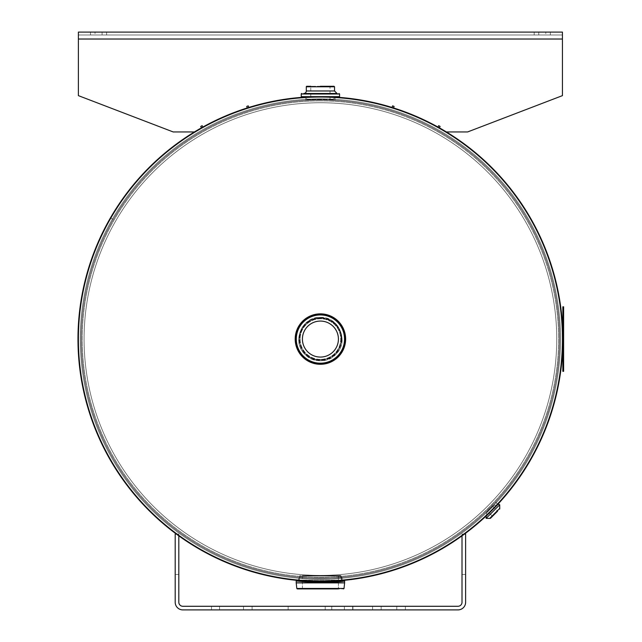 <?xml version="1.0" encoding="UTF-8"?>
<svg xmlns="http://www.w3.org/2000/svg" width="642" height="642" viewBox="0 0 642 642"><rect width="100%" height="100%" fill="white"/><g stroke="black" fill="none" stroke-linecap="round" stroke-linejoin="round"><path stroke-width="0.48" stroke-dasharray="3.21 2.41" d="M335.036 100.312L335.036 97.078C335.935 96.605 304.886 96.605 305.793 97.078L305.793 100.312C304.886 99.831 335.935 99.831 335.036 100.312C335.935 99.831 304.886 99.831 305.793 100.312M326.008 96.701L323.223 96.653M317.597 96.653L314.813 96.701M342.098 577.294L342.098 580.529C343.43 581.588 297.39 581.588 298.731 580.529C297.39 581.588 343.43 581.588 342.098 580.529C343.43 581.588 297.39 581.588 298.731 580.529C297.39 581.588 343.43 581.588 342.098 580.529C343.43 581.588 297.39 581.588 298.731 580.529L298.731 577.294C297.39 578.362 343.43 578.362 342.098 577.294C343.43 578.362 297.39 578.362 298.731 577.294C297.39 578.362 343.43 578.362 342.098 577.294L342.098 580.529L342.098 577.294C343.43 578.362 297.39 578.362 298.731 577.294C297.39 578.362 343.43 578.362 342.098 577.294C343.43 578.362 297.39 578.362 298.731 577.294L298.731 580.529L298.731 577.294M491.836 510.494L497.791 504.331C495.536 507.052 476.212 525.654 491.836 510.494L486.146 516.008M489.557 508.215C473.932 523.366 493.257 504.772 495.512 502.044L483.386 514.17L485.665 516.449M110.809 218.063L110.456 217.863A242.427 242.427 0 0 0 320.422 581.5A242.427 242.427 0 0 0 530.364 217.855A242.427 242.427 0 0 0 110.464 217.855L113.257 219.468A239.201 239.201 0 0 1 527.572 219.468A239.201 239.201 0 0 1 320.422 578.273A239.201 239.201 0 0 1 113.249 219.476A239.201 239.201 0 0 0 320.422 578.273A239.201 239.201 0 0 0 527.572 219.468A239.201 239.201 0 0 0 113.257 219.468L110.809 218.055M320.414 317.389C339.249 316.362 349.705 342.587 335.333 354.801C322.733 368.107 297.752 357.369 298.731 339.072C300.015 325.903 307.237 318.681 320.414 317.389C307.245 318.673 300.023 325.903 298.731 339.072C297.703 357.907 323.921 368.364 336.143 353.999C349.449 341.392 338.711 316.41 320.414 317.389C301.579 316.362 291.123 342.587 305.488 354.801C318.095 368.107 343.069 357.369 342.098 339.072C340.814 325.903 333.583 318.681 320.414 317.389C333.575 318.673 340.806 325.903 342.098 339.072C343.117 357.907 316.899 368.364 304.685 353.999C291.38 341.392 302.117 316.41 320.414 317.389M81.205 339.072A239.201 239.201 0 0 0 320.414 578.273A239.201 239.201 0 0 0 559.615 339.072A239.201 239.201 0 0 0 320.414 99.871A239.201 239.201 0 0 0 81.205 339.072A239.201 239.201 0 0 0 320.414 578.273A239.201 239.201 0 0 0 559.615 339.072A239.201 239.201 0 0 0 320.414 99.871A239.201 239.201 0 0 0 81.205 339.072A239.201 239.201 0 0 1 320.414 99.871A239.201 239.201 0 0 1 559.615 339.072A239.201 239.201 0 0 1 320.414 578.273A239.201 239.201 0 0 1 81.205 339.072A239.201 239.201 0 0 1 320.414 99.871A239.201 239.201 0 0 1 559.615 339.072A239.201 239.201 0 0 1 320.414 578.273A239.201 239.201 0 0 1 81.205 339.072A239.201 239.201 0 0 0 320.414 578.273A239.201 239.201 0 0 0 559.615 339.072A239.201 239.201 0 0 0 320.414 99.871A239.201 239.201 0 0 0 81.205 339.072A239.201 239.201 0 0 1 320.414 99.871A239.201 239.201 0 0 1 559.615 339.072A239.201 239.201 0 0 1 320.414 578.273A239.201 239.201 0 0 1 81.205 339.072M84.078 339.072A236.328 236.328 0 0 0 320.414 575.401A236.328 236.328 0 0 0 556.742 339.072A236.328 236.328 0 0 0 320.414 102.736A236.328 236.328 0 0 0 84.078 339.072A236.328 236.328 0 0 0 320.414 575.401A236.328 236.328 0 0 0 556.742 339.072A236.328 236.328 0 0 0 320.414 102.736A236.328 236.328 0 0 0 84.078 339.072A236.328 236.328 0 0 1 320.414 102.736A236.328 236.328 0 0 1 556.742 339.072A236.328 236.328 0 0 1 320.414 575.401A236.328 236.328 0 0 1 84.078 339.072A236.328 236.328 0 0 1 320.414 102.736A236.328 236.328 0 0 1 556.742 339.072A236.328 236.328 0 0 1 320.414 575.401A236.328 236.328 0 0 1 84.078 339.072M78.388 339.072A242.026 242.026 0 0 0 320.414 581.098A242.026 242.026 0 0 0 562.44 339.072A242.026 242.026 0 0 0 320.414 97.046A242.026 242.026 0 0 0 78.388 339.072A242.026 242.026 0 0 1 320.414 97.046A242.026 242.026 0 0 1 562.44 339.072A242.026 242.026 0 0 1 320.414 581.098A242.026 242.026 0 0 1 78.388 339.072A242.026 242.026 0 0 1 320.414 97.046A242.026 242.026 0 0 1 562.44 339.072A242.026 242.026 0 0 1 320.414 581.098A242.026 242.026 0 0 1 78.388 339.072A242.026 242.026 0 0 1 320.414 97.046A242.026 242.026 0 0 1 562.44 339.072A242.026 242.026 0 0 1 320.414 581.098A242.026 242.026 0 0 1 78.388 339.072M559.567 339.072A239.153 239.153 0 0 0 320.414 99.919A239.153 239.153 0 0 0 81.261 339.072A239.153 239.153 0 0 0 320.414 578.225A239.153 239.153 0 0 0 559.567 339.072A239.153 239.153 0 0 0 320.414 99.919A239.153 239.153 0 0 0 81.261 339.072A239.153 239.153 0 0 0 320.414 578.225A239.153 239.153 0 0 0 559.567 339.072A239.153 239.153 0 0 1 320.414 578.225A239.153 239.153 0 0 1 81.261 339.072A239.153 239.153 0 0 1 320.414 99.919A239.153 239.153 0 0 1 559.567 339.072A239.153 239.153 0 0 1 320.414 578.225A239.153 239.153 0 0 1 81.261 339.072A239.153 239.153 0 0 1 320.414 99.919A239.153 239.153 0 0 1 559.567 339.072A239.153 239.153 0 0 0 320.414 99.919A239.153 239.153 0 0 0 81.261 339.072A239.153 239.153 0 0 0 320.414 578.225A239.153 239.153 0 0 0 559.567 339.072A239.153 239.153 0 0 1 320.414 578.225A239.153 239.153 0 0 1 81.261 339.072A239.153 239.153 0 0 1 320.414 99.919A239.153 239.153 0 0 1 559.567 339.072M345.629 339.072A25.215 25.215 0 0 1 320.414 364.287A25.215 25.215 0 0 1 295.2 339.072A25.215 25.215 0 0 1 320.414 313.858A25.215 25.215 0 0 1 345.629 339.072A25.215 25.215 0 0 0 320.414 313.858A25.215 25.215 0 0 0 295.2 339.072A25.215 25.215 0 0 0 320.414 364.287A25.215 25.215 0 0 0 345.629 339.072A25.215 25.215 0 0 1 320.414 364.287A25.215 25.215 0 0 1 295.2 339.072A25.215 25.215 0 0 1 320.414 313.858A25.215 25.215 0 0 1 345.629 339.072A25.215 25.215 0 0 1 320.414 364.287A25.215 25.215 0 0 1 295.2 339.072A25.215 25.215 0 0 1 320.414 313.858A25.215 25.215 0 0 1 345.629 339.072A25.215 25.215 0 0 0 320.414 313.858A25.215 25.215 0 0 0 295.2 339.072A25.215 25.215 0 0 0 320.414 364.279A25.215 25.215 0 0 0 345.621 339.072M320.414 317.894A21.178 21.178 0 0 1 338.751 349.657A21.178 21.178 0 0 1 302.069 349.657A21.178 21.178 0 0 1 320.414 317.894M320.414 321.072A18 18 0 0 0 304.822 348.068A18 18 0 0 0 335.999 348.068A18 18 0 0 0 320.414 321.072M341.592 339.072A21.178 21.178 0 0 0 309.821 320.735A21.178 21.178 0 0 0 309.821 357.409A21.178 21.178 0 0 0 341.592 339.072M338.414 339.072A18 18 0 0 1 311.41 354.657A18 18 0 0 1 311.41 323.488A18 18 0 0 1 338.414 339.072A18 18 0 0 0 320.414 321.072A18 18 0 0 0 302.414 339.072A18 18 0 0 0 320.414 357.072A18 18 0 0 0 338.414 339.072M486.13 516.2L497.542 504.789M499.685 504.789L486.13 518.343M496.202 506.016A0.506 0.506 0 0 1 495.76 505.896L487.238 514.419L495.76 505.896L494.597 504.845L486.187 513.255A0.506 0.506 0 0 1 486.211 512.557L493.899 504.869L486.211 512.557M490.055 508.713L487.479 511.289L490.055 508.713M492.631 506.137L497.622 511.128L492.47 516.28L495.046 513.704L492.47 516.28L487.479 511.289M337.05 93.491L303.77 93.491M310.784 93.491L330.036 93.491M320.414 99.165L334.153 99.165L320.414 99.165M301.25 96.637L339.57 96.637M307.181 99.671L333.647 99.671L307.181 99.671A0.506 0.506 0 0 1 306.675 99.173L320.414 99.173L306.675 99.173L306.467 97.038M320.414 99.671L310.784 99.671L320.414 99.671M306.796 86.285L334.025 86.285M320.414 86.285L310.784 86.285L310.784 99.671M344.072 580.488L344.577 580.801L344.618 582.84L296.211 582.84L296.211 580.994L320.43 582.735C294.582 580.978 290.032 580.793 306.772 582.182C327.3 582.743 339.915 582.342 344.618 580.994L344.618 582.84L296.211 582.84L296.211 580.994L320.43 582.735C294.582 580.978 290.032 580.793 306.772 582.182C327.3 582.743 339.915 582.342 344.618 580.994L341.616 581.403L344.618 580.994C339.915 582.342 327.3 582.743 306.772 582.182C290.032 580.793 294.582 580.978 320.43 582.735L340.926 581.483L320.43 582.735L320.43 582.23L311.884 582.005M300.954 581.058L338.414 581.227M340.437 580.986L342.162 580.761M299.236 580.577L299.236 580.071L341.592 580.071L299.236 580.071L299.662 576.002L341.159 576.002L299.662 576.002L341.159 576.002L299.662 576.002L341.159 576.002L299.662 576.002L299.236 580.833C297.928 582.358 342.9 582.358 341.592 580.833C342.9 582.358 297.928 582.358 299.236 580.833C297.928 582.358 342.9 582.358 341.592 580.833C342.9 582.358 297.928 582.358 299.236 580.833C297.928 582.358 342.9 582.358 341.592 580.833L340.477 580.978M338.96 581.162L333.583 581.692M306.226 581.612L301.331 581.098M320.414 575.553L340.661 575.553L320.414 575.553M338.414 575.553L338.414 588.915L338.414 575.553L338.414 588.915L302.414 588.915L338.414 588.915L302.414 588.915L338.414 588.915L302.414 588.915L302.414 575.553L338.414 575.553L302.414 575.553L338.414 575.553L302.414 575.553L338.414 575.553L302.414 575.553L302.414 588.915L338.414 588.915L297.302 588.915L343.526 588.915L297.302 588.915M296.211 582.888L344.61 582.888L296.211 582.888L344.61 582.888L296.211 582.888L296.797 588.465L344.024 588.465L296.797 588.465L344.024 588.465L296.797 588.465L344.024 588.465L344.61 582.888L296.211 582.888L296.797 588.465M320.43 582.23C308.521 581.885 300.841 581.331 297.39 580.585L297.503 580.601C302.647 583.096 345.565 581.788 344.04 580.496L343.976 580.504C341.857 581.154 334 581.732 320.43 582.23C308.521 581.885 300.841 581.331 297.39 580.585L297.503 580.601C302.647 583.096 345.565 581.788 344.04 580.496L343.976 580.504C341.857 581.154 334 581.732 320.43 582.23L320.43 582.735M299.236 580.833L299.236 580.071L341.592 580.071L299.236 580.071L341.592 580.071L299.236 580.071L299.662 576.002L300.167 575.553M563.612 313.368L563.612 325.35L563.499 313.368M563.499 323.704L563.499 318.007L563.612 323.704M563.499 343.622L563.612 337.925L563.499 343.622M563.612 335.373L563.499 345.276L563.499 335.373M563.612 336.552L563.499 333.174L563.612 336.552M563.612 354.809L563.612 365.17L563.499 354.809M563.612 352.867L563.612 365.378L563.499 352.867M563.612 363.894L563.612 358.027L563.499 363.894M563.612 333.174L563.612 345.276L563.612 333.174M563.499 323.496L563.499 319.86M563.612 319.86L563.612 323.496M563.612 306.804L563.612 371.341L562.841 371.341L562.841 306.804L563.612 306.804M563.612 310.832L563.612 312.855L563.612 310.832M563.612 367.304L563.612 369.327L563.612 367.304M562.841 310.832L562.841 312.855L562.841 310.832M562.841 367.304L562.841 369.327L562.841 367.304M302.414 588.915L302.414 575.553M545.804 32.1L534.2 32.1L550.338 32.1L534.2 32.1L550.338 32.1L545.804 32.1L545.804 34.997L550.338 34.997L534.2 34.997L545.804 34.997L545.804 32.1M95.024 32.1L106.62 32.1L90.49 32.1L106.62 32.1L90.49 32.1L95.024 32.1L95.024 34.997L90.49 34.997L106.62 34.997L95.024 34.997L95.024 32.1M202.904 127.028L202.928 127.068A242.026 242.026 0 0 1 247.306 107.944L246.729 106.436L247.306 107.944A242.026 242.026 0 0 0 202.928 127.068L202.134 125.663L200.729 126.458L201.516 127.854A242.026 242.026 0 0 0 194.558 131.939A242.026 242.026 0 0 1 201.516 127.854L201.492 127.814M439.329 127.814L439.305 127.854A242.026 242.026 0 0 1 446.27 131.939L467.649 131.939L562.44 95.634L467.649 131.939L446.27 131.939A242.026 242.026 0 0 0 439.305 127.854L440.099 126.458L438.695 125.663L437.9 127.068A242.026 242.026 0 0 0 393.522 107.944L394.1 106.436L392.591 105.866L391.981 107.463A242.026 242.026 0 0 0 248.847 107.463L248.847 107.463A242.026 242.026 0 0 1 391.981 107.463A242.026 242.026 0 0 0 248.847 107.463L248.237 105.866L248.847 107.463L248.237 105.866L246.729 106.436L247.298 107.928A242.026 242.026 0 0 0 202.928 127.068A242.026 242.026 0 0 1 247.306 107.944L246.729 106.436L247.306 107.944A242.026 242.026 0 0 0 202.928 127.068L202.134 125.663L200.729 126.458L201.516 127.854A242.026 242.026 0 0 0 194.558 131.939L173.18 131.939L78.388 95.634L173.18 131.939L194.558 131.939L173.18 131.939L78.388 95.634L78.388 39.026L78.388 95.634L173.18 131.939L78.388 95.634L173.18 131.939L194.558 131.939A242.026 242.026 0 0 1 201.516 127.854L200.729 126.458L201.516 127.854A242.026 242.026 0 0 0 194.558 131.939A242.026 242.026 0 0 1 201.516 127.854L200.729 126.458L202.134 125.663L202.928 127.068A242.026 242.026 0 0 1 247.306 107.944L246.729 106.436L247.306 107.944A242.026 242.026 0 0 0 202.928 127.068L202.134 125.663L200.729 126.458M562.44 39.026L78.388 39.026L562.44 39.026L78.388 39.026L562.44 39.026L78.388 39.026L562.44 39.026L562.44 34.997L562.44 39.026L78.388 39.026L78.388 32.1L78.388 95.634L78.388 32.1L562.44 32.1L562.44 95.634L562.44 34.997L78.388 34.997L562.44 34.997L78.388 34.997L562.44 34.997L562.44 39.026L562.44 32.1L78.388 32.1L562.44 32.1L562.44 95.634L467.649 131.939L446.27 131.939A242.026 242.026 0 0 0 439.305 127.854A242.026 242.026 0 0 1 446.27 131.939L467.649 131.939L562.44 95.634L467.649 131.939L446.27 131.939A242.026 242.026 0 0 0 439.305 127.854A242.026 242.026 0 0 1 446.27 131.939L467.649 131.939L562.44 95.634L562.44 39.026L562.44 95.634L562.44 39.026L562.44 95.634L467.649 131.939L446.383 131.939M393.522 107.944A242.026 242.026 0 0 1 437.9 127.068A242.026 242.026 0 0 0 393.522 107.944L394.1 106.436L393.522 107.944A242.026 242.026 0 0 1 437.9 127.068L438.695 125.663L440.099 126.458L439.305 127.854L440.099 126.458L439.305 127.854L440.099 126.458L438.695 125.663L437.9 127.068A242.026 242.026 0 0 0 393.522 107.944A242.026 242.026 0 0 1 437.9 127.068A242.026 242.026 0 0 0 393.522 107.944L394.1 106.436L393.522 107.944A242.026 242.026 0 0 1 437.9 127.068L437.924 127.028M391.981 107.463L391.989 107.447A242.026 242.026 0 0 0 248.847 107.463A242.026 242.026 0 0 1 391.981 107.463L392.591 105.866L391.981 107.463A242.026 242.026 0 0 0 248.847 107.463L248.237 105.866L246.729 106.436L248.237 105.866L248.847 107.463A242.026 242.026 0 0 1 391.981 107.463A242.026 242.026 0 0 0 248.847 107.463L248.237 105.866L246.729 106.436M194.446 131.939L173.18 131.939L194.558 131.939L173.18 131.939L78.388 95.634L78.388 39.026M394.1 106.436L392.591 105.866M538.742 34.997L534.2 34.997L538.742 34.997L538.742 32.1L538.742 34.997M102.086 34.997L106.62 34.997L102.086 34.997L102.086 32.1L102.086 34.997M248.237 105.866L248.847 107.463M202.134 125.663L202.928 127.068A242.026 242.026 0 0 1 247.306 107.944M437.9 127.068L438.695 125.663L437.9 127.068M439.305 127.854A242.026 242.026 0 0 1 446.27 131.939A242.026 242.026 0 0 0 439.305 127.854M194.558 131.939A242.026 242.026 0 0 1 201.516 127.854A242.026 242.026 0 0 0 194.558 131.939M440.099 126.458L438.695 125.663M176.406 534.096L178.813 534.096L175.194 534.096L175.194 574.438L178.813 574.438L178.813 534.096L178.813 574.438L175.194 574.438L175.194 534.096L178.813 534.096L178.813 602.252A4.037 4.037 0 0 0 182.85 606.281L457.979 606.281A4.037 4.037 0 0 0 462.015 602.252L462.015 534.096L462.015 574.438L462.015 534.096L465.627 534.096L462.015 534.096L462.015 535.853M464.415 534.096L462.015 534.096L465.627 534.096L465.627 602.252A7.648 7.648 0 0 1 457.979 609.9L182.85 609.9A7.648 7.648 0 0 1 175.194 602.252L175.194 534.096L178.813 534.096L178.813 535.853M465.627 574.438L462.015 574.438L465.627 574.438M325.205 606.281L331.762 606.281L325.205 606.281L331.762 606.281L325.205 606.281L325.205 609.9L325.205 606.281L325.205 609.9L331.762 609.9L331.762 606.281L331.762 609.9L325.205 609.9L325.205 606.281M211.499 606.281L219.564 606.281L211.499 606.281L219.564 606.281L211.499 606.281L211.499 609.9L211.499 606.281L211.499 609.9L219.564 609.9L219.564 606.281L219.564 609.9L211.499 609.9L211.499 606.281M396.804 606.281L405.375 606.281L396.804 606.281L405.375 606.281L396.804 606.281L396.804 609.9L396.804 606.281L396.804 609.9L405.375 609.9L405.375 606.281L405.375 609.9L396.804 609.9L396.804 606.281M372.601 606.281L381.171 606.281L372.601 606.281L381.171 606.281L372.601 606.281L372.601 609.9L372.601 606.281L372.601 609.9L381.171 609.9L381.171 606.281L381.171 609.9L372.601 609.9L372.601 606.281M344.361 606.281L352.931 606.281L344.361 606.281L352.931 606.281L344.361 606.281L344.361 609.9L344.361 606.281L344.361 609.9L352.931 609.9L352.931 606.281L352.931 609.9L344.361 609.9L344.361 606.281M243.519 606.281L252.089 606.281L243.519 606.281L252.089 606.281L243.519 606.281L243.519 609.9L243.519 606.281L243.519 609.9L252.089 609.9L252.089 606.281L252.089 609.9L243.519 609.9L243.519 606.281M320.414 606.281L352.683 606.281L320.414 606.281M331.762 609.9L331.762 606.281L331.762 609.9L325.205 609.9L331.762 609.9M219.564 609.9L219.564 606.281L219.564 609.9L211.499 609.9L219.564 609.9M405.375 609.9L405.375 606.281L405.375 609.9L396.804 609.9L405.375 609.9M381.171 609.9L381.171 606.281L381.171 609.9L372.601 609.9L381.171 609.9M352.931 609.9L352.931 606.281L352.931 609.9L344.361 609.9L352.931 609.9M252.089 609.9L252.089 606.281L252.089 609.9L243.519 609.9L252.089 609.9M320.414 609.9L352.683 609.9L320.414 609.9M320.414 98.924A240.148 240.148 0 0 0 80.266 339.072A240.148 240.148 0 0 0 320.414 579.212A240.148 240.148 0 0 0 560.554 339.072A240.148 240.148 0 0 0 320.414 98.924A240.148 240.148 0 0 1 560.554 339.072A240.148 240.148 0 0 1 320.414 579.212A240.148 240.148 0 0 1 80.266 339.072A240.148 240.148 0 0 1 320.414 98.924M320.414 100.858A238.214 238.214 0 0 0 82.2 339.072A238.214 238.214 0 0 0 320.414 577.286A238.214 238.214 0 0 0 558.628 339.072A238.214 238.214 0 0 0 320.414 100.858A238.214 238.214 0 0 1 558.628 339.072A238.214 238.214 0 0 1 320.414 577.286A238.214 238.214 0 0 1 82.2 339.072A238.214 238.214 0 0 1 320.414 100.858M320.414 314.363A24.709 24.709 0 0 0 295.705 339.072A24.709 24.709 0 0 0 320.414 363.781A24.709 24.709 0 0 0 345.123 339.072A24.709 24.709 0 0 0 320.414 314.363A24.709 24.709 0 0 1 345.123 339.072A24.709 24.709 0 0 1 320.414 363.781A24.709 24.709 0 0 1 295.705 339.072A24.709 24.709 0 0 1 320.414 314.363M320.414 318.272A20.801 20.801 0 0 1 341.215 339.072A20.801 20.801 0 0 1 320.414 359.873A20.801 20.801 0 0 1 299.613 339.072A20.801 20.801 0 0 1 320.414 318.272M300.111 339.072A20.303 20.303 0 0 0 320.414 359.368A20.303 20.303 0 0 0 340.709 339.072A20.303 20.303 0 0 0 320.414 318.769A20.303 20.303 0 0 0 300.111 339.072M320.414 314.444A24.629 24.629 0 0 1 345.035 339.072A24.629 24.629 0 0 1 320.414 363.693A24.629 24.629 0 0 1 295.785 339.072A24.629 24.629 0 0 1 320.414 314.444M341.215 339.072A20.801 20.801 0 0 0 320.414 318.272A20.801 20.801 0 0 0 299.613 339.072A20.801 20.801 0 0 0 320.414 359.873A20.801 20.801 0 0 0 341.215 339.072M320.414 359.368A20.303 20.303 0 0 1 300.111 339.072A20.303 20.303 0 0 1 320.414 318.769A20.303 20.303 0 0 1 340.709 339.072A20.303 20.303 0 0 1 320.414 359.368M320.414 314.949A24.123 24.123 0 0 0 296.291 339.072A24.123 24.123 0 0 0 320.414 363.195A24.123 24.123 0 0 0 344.537 339.072A24.123 24.123 0 0 0 320.414 314.949M487.222 515.109L486.187 513.255L494.597 504.845L493.899 504.869M489.726 518.407L499.749 508.384M306.298 90.971L334.53 90.971M334.53 86.782L306.298 86.782M320.414 99.173L334.153 99.173L320.414 99.173M339.57 93.997L301.25 93.997M296.211 582.84L344.618 582.84M495.512 502.044L497.791 504.331M333.647 99.671L334.354 97.038M330.036 99.671L330.036 86.285M340.661 575.553L341.159 576.002L341.592 580.071L340.661 575.553L341.159 576.002L341.592 580.577M341.592 580.833L341.592 580.071L341.592 580.833M296.211 580.994L297.503 580.601M344.024 588.465L343.526 588.915L344.024 588.465L343.526 588.915L344.024 588.465L344.61 582.888M562.841 312.855L563.612 312.855L562.841 312.855M562.841 308.818L563.612 308.818L562.841 308.818M562.841 369.327L563.612 369.327L562.841 369.327M562.841 365.29L563.612 365.29L562.841 365.29M343.366 580.737L342.932 580.898M550.338 34.997L550.338 32.1L550.338 34.997M534.2 34.997L534.2 32.1L534.2 34.997M90.49 34.997L90.49 32.1L90.49 34.997M106.62 34.997L106.62 32.1L106.62 34.997M288.146 606.281L288.146 609.9M352.683 606.281L352.683 609.9"/><path stroke-width="0.96" d="M335.036 97.078L326.008 96.701M323.223 96.653L317.597 96.653M314.813 96.701L305.793 97.078M298.731 580.529C297.39 581.588 343.43 581.588 342.098 580.529M497.349 504.805L497.791 504.331M485.665 516.449L486.146 516.008M110.809 218.055L110.464 217.855A242.427 242.427 0 0 1 530.364 217.855A242.427 242.427 0 0 1 320.422 581.5A242.427 242.427 0 0 1 110.456 217.863L110.809 218.063M78.388 339.072A242.026 242.026 0 0 0 320.414 581.098A242.026 242.026 0 0 0 562.44 339.072A242.026 242.026 0 0 0 320.414 97.046A242.026 242.026 0 0 0 78.388 339.072A242.026 242.026 0 0 0 320.414 581.098A242.026 242.026 0 0 0 562.44 339.072A242.026 242.026 0 0 0 320.414 97.046A242.026 242.026 0 0 0 78.388 339.072M295.2 339.072A25.215 25.215 0 0 0 320.414 364.287A25.215 25.215 0 0 0 345.629 339.072A25.215 25.215 0 0 0 320.414 313.858A25.215 25.215 0 0 0 295.2 339.072A25.215 25.215 0 0 0 320.414 364.287A25.215 25.215 0 0 0 345.629 339.072A25.215 25.215 0 0 0 320.414 313.858A25.215 25.215 0 0 0 295.2 339.072A25.215 25.215 0 0 1 320.414 313.858A25.215 25.215 0 0 1 345.621 339.072A25.215 25.215 0 0 1 320.414 364.279A25.215 25.215 0 0 1 295.2 339.072M320.414 357.072A18 18 0 0 1 302.414 339.072A18 18 0 0 1 320.414 321.072A18 18 0 0 1 338.414 339.072A18 18 0 0 1 320.414 357.072M499.685 504.789A1.509 1.509 0 0 0 497.542 504.789L486.13 516.2L486.13 518.343L499.685 504.789L499.749 508.384L489.726 518.407L490.392 518.359L497.622 511.128M492.47 516.28L490.392 518.359M306.298 90.971A2.52 2.52 0 0 1 303.77 93.491L337.05 93.491L334.53 90.971L306.298 90.971L306.298 86.782A0.506 0.506 0 0 1 306.796 86.285L310.784 86.285M330.036 93.491L310.784 93.491M301.25 93.997L339.57 93.997L339.57 96.637L301.25 96.637L301.25 93.997A0.506 0.506 0 0 1 301.756 93.491M306.298 86.782L334.53 86.782L334.025 86.285L320.414 86.285M320.43 582.735C335.124 582.158 343.189 581.58 344.618 580.994L344.618 582.84L296.211 582.84L296.211 580.994L320.43 582.735L320.43 582.23L300.954 581.058M296.797 588.465L297.302 588.915L296.797 588.465L344.024 588.465L344.61 582.888L296.211 582.888L296.797 588.465L297.302 588.915L338.414 588.915M338.414 581.227L340.437 580.986M342.162 580.761L343.976 580.504C341.857 581.154 334 581.732 320.43 582.23L333.583 581.692M340.477 580.978L338.96 581.162M311.884 582.005L306.226 581.612M301.331 581.098L299.236 580.577M340.926 581.483L341.616 581.403L340.926 581.483M563.612 371.341L563.612 306.804L562.841 306.804L562.841 371.341L563.612 371.341M247.298 107.928L246.729 106.436L248.237 105.866L248.839 107.447M201.492 127.814L200.729 126.458L202.134 125.663L202.904 127.028M391.989 107.447L392.591 105.866L394.1 106.436L393.522 107.928M437.924 127.028L438.695 125.663L440.099 126.458L439.329 127.814M246.729 106.436L248.237 105.866M200.729 126.458L202.134 125.663M392.591 105.866L394.1 106.436M438.695 125.663L440.099 126.458M446.383 131.939L467.649 131.939L562.44 95.634L562.44 32.1L78.388 32.1L78.388 39.026L562.44 39.026M194.446 131.939L173.18 131.939L78.388 95.634L78.388 39.026M464.415 534.096L465.627 534.096L465.627 602.252A7.648 7.648 0 0 1 457.979 609.9L182.85 609.9A7.648 7.648 0 0 1 175.194 602.252L175.194 534.096L176.406 534.096M462.015 535.853L462.015 602.252A4.037 4.037 0 0 1 457.979 606.281L182.85 606.281A4.037 4.037 0 0 1 178.813 602.252L178.813 535.853M345.035 339.072A24.629 24.629 0 0 0 320.414 314.444A24.629 24.629 0 0 0 295.785 339.072A24.629 24.629 0 0 0 320.414 363.693A24.629 24.629 0 0 0 345.035 339.072M344.537 339.072A24.123 24.123 0 0 1 320.414 363.195A24.123 24.123 0 0 1 296.291 339.072A24.123 24.123 0 0 1 320.414 314.949A24.123 24.123 0 0 1 344.537 339.072M487.238 514.419L487.222 515.109M499.749 508.384L499.701 509.05M486.13 518.343L489.726 518.407M334.53 86.782L334.53 90.971M334.354 97.038L334.394 96.637M306.467 97.038L306.435 96.637M339.57 93.997L339.072 93.491M296.211 580.994L297.503 580.601M343.51 580.681L344.618 580.994L344.12 580.488L341.616 581.403L344.072 580.488M341.865 581.371L343.976 580.504M344.024 588.465L343.526 588.915M342.932 580.898L341.616 581.403"/></g></svg>
